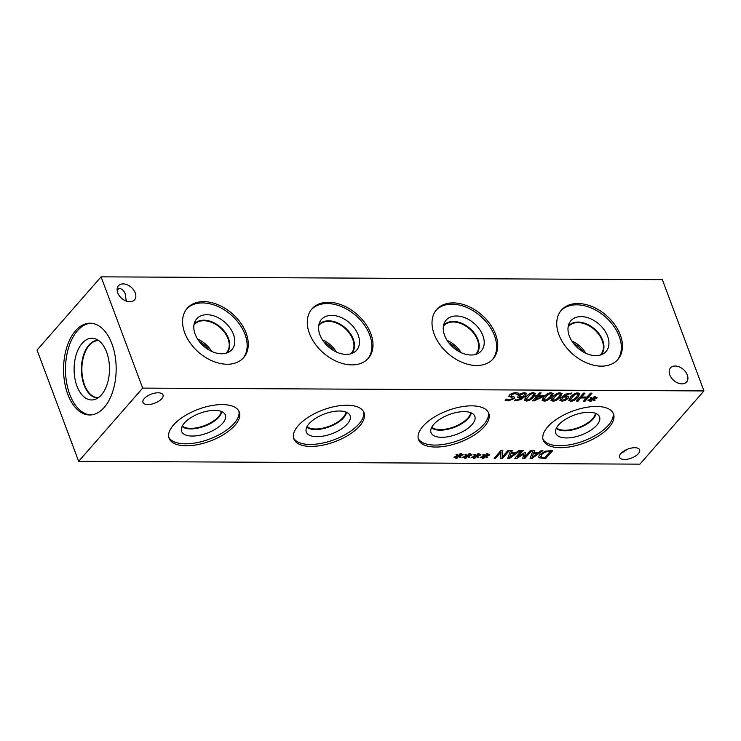 <?xml version="1.0" encoding="UTF-8"?>
<svg xmlns="http://www.w3.org/2000/svg" width="741" height="741" viewBox="0 0 741 741"><rect width="100%" height="100%" fill="white"/><g stroke="black" fill="none" stroke-linecap="round" stroke-linejoin="round"><path stroke-width="1.11" d="M576.479 401.066L583.426 393.119L585.001 393.128L581.602 397.019L587.057 397.046L590.457 393.156L592.031 393.165L585.084 401.113L583.51 401.103L586.233 397.991L580.777 397.963L578.054 401.076L576.479 401.066M578.054 401.076L576.563 400.974M580.777 397.963L578.017 400.974M586.233 397.991L580.74 397.861M585.084 401.113L583.593 401.001M591.911 393.165L585.047 401.011M581.602 397.019L584.881 393.128M591.818 399.029L589.966 397.908L590.994 397.324L592.587 398.501L594.226 396.555L595.227 396.555L593.476 398.501L597.079 397.352L597.098 397.936L593.319 399.029L595.162 400.149L594.125 400.733L592.55 399.556L590.91 401.502L589.91 401.492L591.679 399.547L588.048 400.696L588.048 400.103L591.818 399.029L590.031 397.871M591.679 399.547L588.048 400.585M590.91 401.502L590.003 401.39M592.55 399.556L590.873 401.4M594.125 400.733L592.513 399.455M595.06 400.084L594.087 400.631M593.319 399.029L597.098 397.936M597.042 397.361L597.061 397.843M593.476 398.501L595.097 396.555M578.137 394.573L577.109 393.703L574.627 394.536L570.44 399.482L571.45 400.316L573.951 399.492L576.479 397.074L578.175 394.675L577.146 393.804L574.664 394.638L570.413 399.871M578.175 394.675L578.165 394.166M579.832 393.619L578.054 396.981C575.627 399.797 573.154 401.168 570.644 401.103L568.755 400.409M570.681 401.205L568.773 400.464L570.514 397.046C572.941 394.24 575.414 392.869 577.915 392.925L579.851 393.666L578.1 397.083C575.664 399.899 573.191 401.27 570.681 401.205L570.644 401.103M561.622 399.834L562.715 400.288L566.457 398.473L566.856 397.083L563.049 397.12L561.622 399.834L562.586 397.63M566.958 397.222L565.559 396.694L563.049 397.12M563.086 397.222L562.623 397.722M568.56 396.296L568.069 398.334L565.207 400.325L561.91 401.057L559.872 400.279M568.597 396.398L568.106 398.436L565.244 400.427L561.947 401.159L559.937 400.427L561.224 397.482L565.448 394.147L571.811 393.017L570.913 394.036L569.542 393.823L563.771 396.454L566.717 395.916L568.81 396.713M563.771 396.454L569.505 393.721L570.839 394.036M571.709 392.989L570.876 393.943M560.353 394.481L559.325 393.619L556.843 394.444L552.656 399.399L553.666 400.233L556.167 399.399L558.695 396.981L560.391 394.582L559.362 393.721L556.889 394.545L552.629 399.779M560.391 394.582L560.381 394.073M562.048 393.527L560.279 396.889C557.843 399.705 555.37 401.076 552.86 401.011L550.971 400.325M552.897 401.113L550.989 400.372L552.73 396.954C555.157 394.147 557.63 392.776 560.14 392.832L562.067 393.573L560.316 396.991C557.88 399.807 555.407 401.177 552.897 401.113L552.86 401.011M551.461 394.434L550.433 393.573L547.96 394.397L543.764 399.353L544.774 400.186L547.275 399.353L549.803 396.935L551.499 394.536L550.47 393.675L547.997 394.499L543.737 399.732M551.499 394.536L551.489 394.027M553.157 393.48L551.387 396.843C548.951 399.658 546.478 401.038 543.968 400.964L542.079 400.279M544.005 401.066L542.097 400.325L543.838 396.917C546.265 394.11 548.738 392.73 551.248 392.786L553.175 393.536L551.424 396.944C548.988 399.76 546.515 401.131 544.005 401.066L543.968 400.964M535.261 399.603L541.958 396.518L537.938 396.398L535.261 399.603L537.938 396.398M541.958 396.518L537.975 396.5M535.039 396.481L535.789 395.62L537.197 395.629L539.587 392.897L541.115 392.906L538.726 395.638L543.959 395.666L542.977 396.787L534.094 400.853L532.631 400.853L536.447 396.491L535.039 396.481M536.447 396.491L535.122 396.379M534.094 400.853L532.723 400.751M542.977 396.787L534.057 400.761M543.829 395.666L542.94 396.685M538.726 395.638L540.986 392.906M533.677 394.351L532.649 393.48L530.176 394.314L525.98 399.26L526.99 400.094L529.491 399.269L532.029 396.843L533.715 394.453L532.686 393.582L530.213 394.416L525.953 399.649M533.715 394.453L533.705 393.934M535.373 393.397L533.603 396.759C531.167 399.575 528.694 400.946 526.184 400.881L524.295 400.186M526.221 400.983L524.313 400.242L526.054 396.824C528.481 394.017 530.954 392.647 533.464 392.702L535.391 393.443L533.64 396.852C531.204 399.668 528.731 401.048 526.221 400.983L526.184 400.881M524.73 393.925L523.665 393.527L519.923 395.342L519.515 396.731L523.294 396.592L524.748 393.98L523.628 393.425L519.886 395.24L519.478 396.63M522.618 397.352L519.663 397.898L517.783 397.417L518.274 395.379L521.136 393.388L524.433 392.656L526.416 393.388L525.156 396.333L520.951 399.649L514.569 400.798L515.458 399.77L516.829 399.992L522.618 397.352L519.626 397.797L517.542 397.046M526.379 393.286L525.119 396.231L520.914 399.547L514.532 400.696M514.689 397.176L514.198 398.612L508.224 400.872L505.149 400.335L506.26 399.075L508.919 399.955L512.457 398.714L511.994 397.472L508.835 396.342L509.336 395.027L511.883 393.341L515.606 392.637L518.959 393.276L517.792 394.601L514.884 393.452L511.086 394.768L511.512 396.092L514.717 397.241M512.457 398.714L511.957 397.371L512.42 398.612L511.957 397.371L508.817 396.287M514.652 397.074L514.161 398.51L508.187 400.77L505.112 400.233M517.681 394.601L514.921 393.554L511.123 394.87L511.512 396.092M518.867 393.23L517.755 394.499M703.95 390.933L142.68 388.108L78.648 461.328L639.918 464.153L703.95 390.933L662.352 279.672L101.082 276.847L37.05 350.067L78.648 461.328M466.691 456.011L464.839 454.9L465.876 454.316L467.46 455.483L469.099 453.538L470.1 453.548L468.349 455.493L471.952 454.335L471.971 454.928L468.192 456.021L470.035 457.132L468.997 457.716L467.423 456.539L465.783 458.484L464.783 458.484L466.552 456.539L462.921 457.679L462.921 457.095L466.691 456.011L464.903 454.863M484.475 456.104L482.623 454.983L483.651 454.4L485.244 455.576L486.883 453.631L487.884 453.631L486.133 455.576L489.736 454.428L489.755 455.011L485.976 456.113L487.819 457.225L486.781 457.808L485.207 456.632L483.567 458.577L482.567 458.568L484.336 456.623L480.705 457.771L480.705 457.178L484.475 456.104L482.687 454.946M514.773 458.373L521.729 450.426L523.303 450.435L517.311 457.28L524.48 452.64L525.434 452.649L524.424 457.317L530.417 450.472L531.89 450.482L524.934 458.429L522.785 458.42L523.692 453.974L516.968 458.392L514.773 458.373M541.347 450.528L542.94 450.537L531.992 458.466L530.056 458.457L533.011 450.482L534.669 450.491L533.798 452.723L538.327 452.742L541.347 450.528M545.765 458.531L539.374 457.864C538.401 457.178 538.587 456.058 539.902 454.502L545.228 451.186L552.712 450.584L545.765 458.531L539.374 457.864L538.846 457.206M519.006 450.417L520.599 450.417L509.66 458.355L507.715 458.346L510.679 450.371L512.337 450.38L511.466 452.612L515.986 452.631L519.006 450.417M494.117 458.271L501.073 450.324L502.843 450.333L502.083 457.216L508.085 450.361L509.549 450.361L502.602 458.318L500.36 458.309L501.092 451.982L495.59 458.281L494.117 458.271M475.583 456.058L473.731 454.937L474.768 454.353L476.352 455.53L477.991 453.585L478.992 453.594L477.241 455.539L480.844 454.381L480.863 454.974L477.084 456.067L478.927 457.178L477.889 457.762L476.315 456.586L474.675 458.531L473.675 458.522L475.444 456.576L471.813 457.725L471.813 457.141L475.583 456.058L473.795 454.9M457.799 455.965L455.947 454.854L456.984 454.27L458.568 455.437L460.217 453.492L461.208 453.501L459.457 455.446L463.06 454.289L463.079 454.881L459.3 455.974L461.143 457.095L460.105 457.679L458.531 456.493L456.891 458.438L455.891 458.438L457.66 456.493L454.038 457.642L454.029 457.049L457.799 455.965L456.011 454.817M620.847 453.557A10.698 4.835 -20.5 0 1 631.443 448.055A10.698 4.835 -20.5 0 1 639.631 449.852A10.698 4.835 -20.5 0 1 638.372 453.64A10.698 4.835 -20.5 0 1 627.775 459.133A10.698 4.835 -20.5 0 1 619.596 457.345A10.698 4.835 -20.5 0 1 620.847 453.557M144.226 398.621A10.698 4.835 -20.5 0 1 154.823 393.128A10.698 4.835 -20.5 0 1 163.001 394.916A10.698 4.835 -20.5 0 1 161.751 398.704A10.698 4.835 -20.5 0 1 151.155 404.206A10.698 4.835 -20.5 0 1 142.967 402.409A10.698 4.835 -20.5 0 1 144.226 398.621M173.496 425.028A37.485 16.96 -20.5 0 1 210.639 405.772A37.485 16.96 -20.5 0 1 239.315 412.061A37.485 16.96 -20.5 0 1 234.925 425.343A37.485 16.96 -20.5 0 1 197.782 444.609A37.485 16.96 -20.5 0 1 169.096 438.311A37.485 16.96 -20.5 0 1 173.496 425.028M298.225 425.658A37.485 16.96 -20.5 0 1 335.367 406.401A37.485 16.96 -20.5 0 1 364.044 412.691A37.485 16.96 -20.5 0 1 359.654 425.973A37.485 16.96 -20.5 0 1 322.511 445.23A37.485 16.96 -20.5 0 1 293.825 438.941A37.485 16.96 -20.5 0 1 298.225 425.658M422.944 426.288A37.485 16.96 -20.5 0 1 460.087 407.031A37.485 16.96 -20.5 0 1 488.773 413.321A37.485 16.96 -20.5 0 1 484.373 426.603A37.485 16.96 -20.5 0 1 447.24 445.86A37.485 16.96 -20.5 0 1 418.554 439.57A37.485 16.96 -20.5 0 1 422.944 426.288M547.673 426.918A37.485 16.96 -20.5 0 1 584.816 407.652A37.485 16.96 -20.5 0 1 613.502 413.941A37.485 16.96 -20.5 0 1 609.102 427.224A37.485 16.96 -20.5 0 1 571.959 446.49A37.485 16.96 -20.5 0 1 543.283 440.2A37.485 16.96 -20.5 0 1 547.673 426.918M466.552 456.539L462.921 457.567M465.783 458.484L464.876 458.383M467.423 456.539L465.746 458.383M468.997 457.716L467.386 456.437M469.933 457.077L468.96 457.623M468.192 456.021L471.971 454.928M471.924 454.344L471.934 454.826M468.349 455.493L469.979 453.548M484.336 456.623L480.705 457.66M483.567 458.577L482.66 458.475M485.207 456.632L483.53 458.475M486.781 457.808L485.17 456.53M487.717 457.16L486.744 457.706M485.976 456.113L489.755 455.011M489.708 454.437L489.718 454.918M486.133 455.576L487.763 453.631M516.968 458.392L514.865 458.281M523.692 453.974L516.931 458.29M524.934 458.429L522.803 458.318M531.76 450.482L524.897 458.327M524.424 457.317L525.378 452.649M517.311 457.28L523.174 450.435M532.01 457.373L537.105 453.64L533.409 453.52L532.01 457.373L533.409 453.52M537.105 453.64L533.446 453.622M533.798 452.723L534.594 450.491M531.992 458.466L530.093 458.355M542.764 450.537L531.955 458.364M550.341 451.491L545.404 451.991L541.532 454.529L541.069 457.114L544.987 457.614L550.304 451.389L545.367 451.899L541.495 454.428L541.032 457.012M540.634 456.567L541.069 457.114M539.337 457.762L538.827 457.16M552.591 450.584L545.728 458.429M509.669 457.262L514.773 453.529L511.077 453.409L509.669 457.262L511.077 453.409M514.773 453.529L511.114 453.511M511.466 452.612L512.263 450.38M509.66 458.355L507.752 458.244M520.432 450.417L509.623 458.253M495.59 458.281L494.21 458.17M501.092 451.982L495.553 458.179M502.602 458.318L500.37 458.207M509.428 450.361L502.565 458.216M502.083 457.216L502.787 450.333M475.444 456.576L471.813 457.614M474.675 458.531L473.768 458.429M476.315 456.586L474.638 458.429M477.889 457.762L476.278 456.484M478.825 457.114L477.852 457.66M477.084 456.067L480.863 454.974M480.816 454.39L480.826 454.872M477.241 455.539L478.871 453.585M457.66 456.493L454.029 457.521M456.891 458.438L455.984 458.336M458.531 456.493L456.854 458.336M460.105 457.679L458.494 456.391M461.041 457.03L460.068 457.577M459.3 455.974L463.079 454.881M463.032 454.307L463.042 454.779M459.457 455.446L461.087 453.501M186.649 308.932A37.485 25.611 -138.8 0 1 217.697 306.366A37.485 25.611 -138.8 0 1 245.002 334.395A37.485 25.611 -138.8 0 1 243.057 358.255M246.132 333.098A37.485 25.611 -138.8 0 1 243.641 357.616A37.485 25.611 -138.8 0 1 212.565 361.052A37.485 25.611 -138.8 0 1 184.704 332.792A37.485 25.611 -138.8 0 1 187.204 308.275A37.485 25.611 -138.8 0 1 218.28 304.838A37.485 25.611 -138.8 0 1 246.132 333.098M195.142 334.145A23.369 15.959 -138.8 0 1 194.957 321.566A23.369 15.959 -138.8 0 1 214.019 315.944A23.369 15.959 -138.8 0 1 233.434 334.339A23.369 15.959 -138.8 0 1 229.432 351.716A23.369 15.959 -138.8 0 1 195.142 334.145M194.077 324.289A21.767 14.866 -138.8 0 1 194.299 324.039A21.767 14.866 -138.8 0 1 212.343 322.039A21.767 14.866 -138.8 0 1 228.524 338.452A21.767 14.866 -138.8 0 1 227.07 352.688A21.767 14.866 -138.8 0 1 226.848 352.948M194.29 324.049A21.767 14.866 -138.8 0 1 212.334 322.066A21.767 14.866 -138.8 0 1 228.506 338.48A21.767 14.866 -138.8 0 1 227.061 352.707M226.116 353.17A21.387 14.607 41.2 0 0 226.579 352.67A21.387 14.607 41.2 0 0 228.006 338.683A21.387 14.607 41.2 0 0 212.111 322.557A21.387 14.607 41.2 0 0 194.383 324.521A21.387 14.607 41.2 0 0 193.947 325.049M311.377 309.562A37.485 25.611 -138.8 0 1 342.425 306.996A37.485 25.611 -138.8 0 1 369.731 335.025A37.485 25.611 -138.8 0 1 367.786 358.885M370.861 333.728A37.485 25.611 -138.8 0 1 368.37 358.246A37.485 25.611 -138.8 0 1 337.285 361.682A37.485 25.611 -138.8 0 1 309.432 333.422A37.485 25.611 -138.8 0 1 311.933 308.904A37.485 25.611 -138.8 0 1 343.009 305.468A37.485 25.611 -138.8 0 1 370.861 333.728M319.871 334.775A23.369 15.959 -138.8 0 1 319.686 322.196A23.369 15.959 -138.8 0 1 338.748 316.574A23.369 15.959 -138.8 0 1 358.162 334.969A23.369 15.959 -138.8 0 1 354.152 352.336A23.369 15.959 -138.8 0 1 319.871 334.775M318.806 324.919A21.767 14.866 -138.8 0 1 319.028 324.66A21.767 14.866 -138.8 0 1 337.072 322.668A21.767 14.866 -138.8 0 1 353.253 339.082A21.767 14.866 -138.8 0 1 351.799 353.318A21.767 14.866 -138.8 0 1 351.567 353.568M319.019 324.678A21.767 14.866 -138.8 0 1 337.062 322.696A21.767 14.866 -138.8 0 1 353.225 339.1A21.767 14.866 -138.8 0 1 351.79 353.327M350.845 353.8A21.387 14.607 41.2 0 0 351.308 353.3A21.387 14.607 41.2 0 0 352.735 339.313A21.387 14.607 41.2 0 0 336.84 323.187A21.387 14.607 41.2 0 0 319.112 325.142A21.387 14.607 41.2 0 0 318.676 325.679M436.106 310.192A37.485 25.611 -138.8 0 1 467.154 307.626A37.485 25.611 -138.8 0 1 494.46 335.654A37.485 25.611 -138.8 0 1 492.515 359.515M495.59 334.358A37.485 25.611 -138.8 0 1 493.098 358.876A37.485 25.611 -138.8 0 1 462.014 362.312A37.485 25.611 -138.8 0 1 434.161 334.052A37.485 25.611 -138.8 0 1 436.662 309.525A37.485 25.611 -138.8 0 1 467.738 306.098A37.485 25.611 -138.8 0 1 495.59 334.358M444.6 335.404A23.369 15.959 -138.8 0 1 444.415 322.826A23.369 15.959 -138.8 0 1 463.468 317.204A23.369 15.959 -138.8 0 1 482.891 335.599A23.369 15.959 -138.8 0 1 478.881 352.966A23.369 15.959 -138.8 0 1 444.6 335.404M443.535 325.549A21.767 14.866 -138.8 0 1 443.757 325.29A21.767 14.866 -138.8 0 1 461.8 323.298A21.767 14.866 -138.8 0 1 477.973 339.711A21.767 14.866 -138.8 0 1 476.528 353.948A21.767 14.866 -138.8 0 1 476.296 354.198M443.748 325.299A21.767 14.866 -138.8 0 1 461.791 323.326A21.767 14.866 -138.8 0 1 477.954 339.73A21.767 14.866 -138.8 0 1 476.519 353.957M475.574 354.43A21.387 14.607 41.2 0 0 476.037 353.929A21.387 14.607 41.2 0 0 477.463 339.943A21.387 14.607 41.2 0 0 461.569 323.817A21.387 14.607 41.2 0 0 443.84 325.771A21.387 14.607 41.2 0 0 443.405 326.309M336.395 352.021A21.387 14.607 41.2 0 0 322.363 339.758M333.774 350.669A19.331 13.208 41.2 0 0 324.058 342.175M585.844 353.281A21.387 14.607 41.2 0 0 571.82 341.017M583.232 351.929A19.331 13.208 41.2 0 0 573.515 343.426M568.134 326.929A21.387 14.607 -138.8 0 1 568.569 326.401A21.387 14.607 -138.8 0 1 586.298 324.438A21.387 14.607 -138.8 0 1 602.192 340.564A21.387 14.607 -138.8 0 1 600.766 354.559A21.387 14.607 -138.8 0 1 600.293 355.059M461.124 352.651A21.387 14.607 41.2 0 0 447.092 340.388M458.503 351.299A19.331 13.208 41.2 0 0 448.787 342.805M211.667 351.391A21.387 14.607 41.2 0 0 197.634 339.128M209.045 350.039A19.331 13.208 41.2 0 0 199.329 341.545M560.835 310.822A37.485 25.611 -138.8 0 1 591.883 308.256A37.485 25.611 -138.8 0 1 619.189 336.284A37.485 25.611 -138.8 0 1 617.244 360.145M620.319 334.988A37.485 25.611 -138.8 0 1 617.827 359.505A37.485 25.611 -138.8 0 1 586.742 362.942A37.485 25.611 -138.8 0 1 558.89 334.673A37.485 25.611 -138.8 0 1 561.391 310.155A37.485 25.611 -138.8 0 1 592.467 306.718A37.485 25.611 -138.8 0 1 620.319 334.988M569.329 336.034A23.369 15.959 -138.8 0 1 569.134 323.456A23.369 15.959 -138.8 0 1 588.197 317.833A23.369 15.959 -138.8 0 1 607.62 336.229A23.369 15.959 -138.8 0 1 603.609 353.596A23.369 15.959 -138.8 0 1 569.329 336.034M568.264 326.179A21.767 14.866 -138.8 0 1 568.477 325.92A21.767 14.866 -138.8 0 1 586.529 323.928A21.767 14.866 -138.8 0 1 602.702 340.341A21.767 14.866 -138.8 0 1 601.257 354.578A21.767 14.866 -138.8 0 1 601.025 354.828M568.467 325.929A21.767 14.866 -138.8 0 1 586.52 323.947A21.767 14.866 -138.8 0 1 602.683 340.36A21.767 14.866 -138.8 0 1 601.247 354.587M687.315 374.983A10.698 7.308 -138.8 0 1 686.601 381.976A10.698 7.308 -138.8 0 1 677.737 382.958A10.698 7.308 -138.8 0 1 669.79 374.9A10.698 7.308 -138.8 0 1 670.503 367.897A10.698 7.308 -138.8 0 1 679.367 366.925A10.698 7.308 -138.8 0 1 687.315 374.983M623.857 452.158A10.698 7.308 41.2 0 0 623.894 451.037M627.942 449.055L621.894 452.51M126.266 301.096L125.201 293.806C123.386 289.435 120.7 287.786 117.143 288.842M135.242 292.88A10.698 7.308 -138.8 0 1 134.529 299.873A10.698 7.308 -138.8 0 1 125.664 300.855A10.698 7.308 -138.8 0 1 117.717 292.797A10.698 7.308 -138.8 0 1 118.43 285.794A10.698 7.308 -138.8 0 1 127.295 284.822A10.698 7.308 -138.8 0 1 135.242 292.88M117.106 289.963A10.698 4.835 159.5 0 0 119.106 288.49M238.88 411.098A37.485 16.96 -20.5 0 1 234.184 423.37A37.485 16.96 -20.5 0 1 198.134 442.414A37.485 16.96 -20.5 0 1 168.8 437.301M184.324 423.12A23.369 10.569 -20.5 0 1 206.285 411.366A23.369 10.569 -20.5 0 1 224.829 414.006A23.369 10.569 -20.5 0 1 222.615 423.315A23.369 10.569 -20.5 0 1 198.292 435.532A23.369 10.569 -20.5 0 1 181.313 430.28A23.369 10.569 -20.5 0 1 184.324 423.12M221.772 411.625A21.767 9.846 -20.5 0 1 218.966 417.044A21.767 9.846 -20.5 0 1 199.746 427.696A21.767 9.846 -20.5 0 1 182.054 426.473M221.754 411.616A21.767 9.846 -20.5 0 1 218.956 417.016A21.767 9.846 -20.5 0 1 199.764 427.659A21.767 9.846 -20.5 0 1 182.064 426.464M182.295 425.992A21.387 9.679 159.5 0 0 199.69 427.149A21.387 9.679 159.5 0 0 218.521 416.692A21.387 9.679 159.5 0 0 221.272 411.422M363.609 411.727A37.485 16.96 -20.5 0 1 358.913 424A37.485 16.96 -20.5 0 1 322.863 443.035A37.485 16.96 -20.5 0 1 293.519 437.931M309.053 423.75A23.369 10.569 -20.5 0 1 331.014 411.996A23.369 10.569 -20.5 0 1 349.557 414.636A23.369 10.569 -20.5 0 1 347.344 423.945A23.369 10.569 -20.5 0 1 323.011 436.162A23.369 10.569 -20.5 0 1 306.042 430.91A23.369 10.569 -20.5 0 1 309.053 423.75M346.501 412.255A21.767 9.846 -20.5 0 1 343.694 417.674A21.767 9.846 -20.5 0 1 324.475 428.326A21.767 9.846 -20.5 0 1 306.783 427.103A21.767 9.846 -20.5 0 0 324.484 428.289A21.767 9.846 -20.5 0 0 343.685 417.637A21.767 9.846 -20.5 0 0 346.482 412.246M307.024 426.621A21.387 9.679 159.5 0 0 324.419 427.779A21.387 9.679 159.5 0 0 343.25 417.322A21.387 9.679 159.5 0 0 346.001 412.052M470.73 412.681A21.387 9.679 -20.5 0 1 467.979 417.952A21.387 9.679 -20.5 0 1 449.148 428.4A21.387 9.679 -20.5 0 1 431.753 427.251M488.338 412.357A37.485 16.96 -20.5 0 1 483.641 424.63A37.485 16.96 -20.5 0 1 447.592 443.664A37.485 16.96 -20.5 0 1 418.248 438.561M433.781 424.38A23.369 10.569 -20.5 0 1 455.743 412.617A23.369 10.569 -20.5 0 1 474.286 415.266A23.369 10.569 -20.5 0 1 472.073 424.565A23.369 10.569 -20.5 0 1 447.74 436.792A23.369 10.569 -20.5 0 1 430.771 431.54A23.369 10.569 -20.5 0 1 433.781 424.38M431.521 427.714A21.767 9.846 -20.5 0 0 449.213 428.919A21.767 9.846 -20.5 0 0 468.405 418.267A21.767 9.846 -20.5 0 0 471.211 412.876A21.767 9.846 -20.5 0 1 468.423 418.304A21.767 9.846 -20.5 0 1 449.203 428.956A21.767 9.846 -20.5 0 1 431.512 427.733M595.458 413.311A21.387 9.679 -20.5 0 1 592.707 418.582A21.387 9.679 -20.5 0 1 573.877 429.03A21.387 9.679 -20.5 0 1 556.482 427.881M613.066 412.987A37.485 16.96 -20.5 0 1 608.37 425.26A37.485 16.96 -20.5 0 1 572.321 444.294A37.485 16.96 -20.5 0 1 542.977 439.191M558.51 425.01A23.369 10.569 -20.5 0 1 580.472 413.246A23.369 10.569 -20.5 0 1 599.015 415.896A23.369 10.569 -20.5 0 1 596.801 425.195A23.369 10.569 -20.5 0 1 572.478 437.422A23.369 10.569 -20.5 0 1 555.5 432.17A23.369 10.569 -20.5 0 1 558.51 425.01M595.94 413.506A21.767 9.846 -20.5 0 1 593.143 418.906A21.767 9.846 -20.5 0 1 573.942 429.558A21.767 9.846 -20.5 0 1 556.241 428.354A21.767 9.846 -20.5 0 0 573.942 429.548A21.767 9.846 -20.5 0 0 593.133 418.897A21.767 9.846 -20.5 0 0 595.94 413.506M98.396 397.667A28.538 16.358 90.3 0 1 98.071 397.667A28.538 16.358 90.3 0 1 81.862 369.046A28.538 16.358 90.3 0 1 98.368 340.591A28.538 16.358 90.3 0 1 98.683 340.591M90.597 414.951A45.896 26.305 90.3 0 1 66.403 381.393A45.896 26.305 90.3 0 1 77.462 330.755A45.896 26.305 90.3 0 1 91.06 323.224M104.194 407.42A45.896 26.305 90.3 0 1 89.633 414.979A45.896 26.305 90.3 0 1 64.606 382.189A45.896 26.305 90.3 0 1 75.526 330.745A45.896 26.305 90.3 0 1 90.096 323.187A45.896 26.305 90.3 0 1 115.124 355.976A45.896 26.305 90.3 0 1 104.194 407.42M82.158 343.315A30.863 17.691 90.3 0 1 95.274 338.804A30.863 17.691 90.3 0 1 109.177 363.118A30.863 17.691 90.3 0 1 101.434 394.879A30.863 17.691 90.3 0 1 94.968 399.427A30.863 17.691 90.3 0 1 75.35 380.661A30.863 17.691 90.3 0 1 82.158 343.315M97.942 397.973A28.843 16.534 90.3 0 1 97.793 397.973A28.843 16.534 90.3 0 1 82.066 377.364A28.843 16.534 90.3 0 1 88.929 345.028A28.843 16.534 90.3 0 1 98.09 340.286A28.843 16.534 90.3 0 1 98.238 340.286M97.812 397.973A28.843 16.534 90.3 0 1 82.094 377.354A28.843 16.534 90.3 0 1 88.957 345.028A28.843 16.534 90.3 0 1 98.099 340.286M101.082 276.847L142.68 388.108"/></g></svg>
